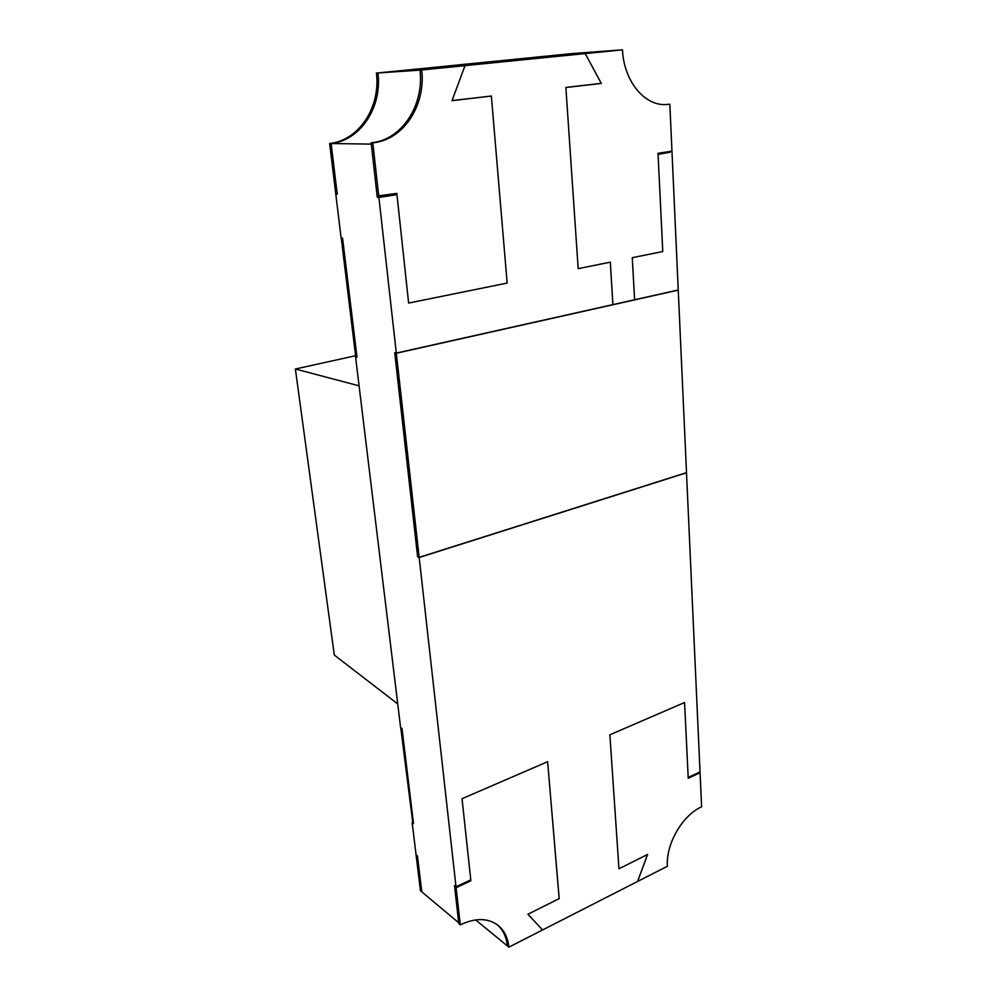 <?xml version="1.0" encoding="UTF-8"?>
<svg xmlns="http://www.w3.org/2000/svg" width="997" height="997" viewBox="0 0 997 997"><rect width="100%" height="100%" fill="white"/><g stroke="black" fill="none" stroke-linecap="round" stroke-linejoin="round"><path stroke-width="1.5" d="M420.36 74.127L420.061 70.114L464.988 65.665L452.077 100.585L491.359 96.036L507.161 283.073L408.633 303.063L396.956 194.664L377.277 197.319L371.308 144.116L331.116 143.531L337.26 194.278L335.79 194.166L337.26 194.278L331.116 143.531C360.553 140.328 382.225 107.302 377.963 72.968L573.574 53.452L620.583 49.987L583.395 53.726L585.251 53.589L601.241 83.337L565.86 87.437L578.185 268.667L610.301 262.149L612.881 304.621L396.308 353.088L394.712 352.689L417.606 556.638L419.164 557.36L686.497 472.665L700.031 771.89L688.192 777.461L684.578 702.511L688.242 778.296L700.068 772.712L699.221 772.264M355.568 355.717L295.386 369.015L334.294 655.054L397.741 703.919L400.607 727.598L402.003 728.533L413.518 823.597L412.147 822.55L420.435 890.72L458.695 922.736L454.52 885.598L456.015 886.794L470.771 879.853L462.035 798.709L470.871 880.75L456.115 887.704L460.278 924.867L458.794 923.633L454.632 886.507L456.115 887.704M507.049 943.336L507.386 945.916L475.606 919.895M396.956 194.664L378.897 197.443L396.308 353.088M377.277 197.319L378.897 197.443M609.865 734.801L684.578 702.511L609.865 734.801L618.963 868.786L609.865 734.801M647.589 854.491L618.963 868.786L647.639 854.404L637.582 881.473L647.552 854.454M460.278 924.867C475.419 917.651 488.056 917.851 498.176 925.44C504.32 930.55 507.884 937.791 508.881 947.15L542.58 929.952L527.936 914.212L559.192 898.584L547.627 761.708L462.035 798.709L547.627 761.708L559.155 898.609M527.949 914.199L559.205 898.646M700.068 772.712L701.614 806.847C682.509 815.147 665.709 844.135 667.404 866.243L542.567 929.964L527.999 914.237M658.057 154.086L670.121 152.229L670.084 151.432M672.015 152.267L678.234 289.99L634.603 299.761L632.272 257.687L662.768 251.506L658.07 154.41L670.121 152.229M295.386 369.015L359.082 385.851L397.741 703.919M419.164 557.36L456.015 886.794M622.477 49.85L583.382 53.726L585.239 53.589L601.316 83.412L565.872 87.512L578.185 268.667L610.326 262.136L612.893 304.621L634.615 299.761L632.285 257.687L662.768 251.506L658.02 153.289L671.966 151.145L669.834 104.224L665.722 104.585C644.249 105.744 623.81 80.869 622.477 49.85L420.061 70.114L376.417 73.068L419.949 68.781L377.963 72.968C382.225 107.302 360.553 140.328 331.116 143.531L329.646 143.506C359.045 140.315 380.692 107.34 376.417 73.068M329.646 143.506L341.124 238.034L342.582 238.221L357.001 357.225L355.568 356.839L359.082 385.851M417.431 855.887L416.073 854.79L417.431 855.887L421.793 891.854L417.431 855.887M491.359 96.123L507.161 283.073L408.633 303.063L396.831 193.393L377.14 196.048L371.158 142.808C401.405 140.191 424.174 105.906 420.061 70.114L465.001 65.665L452.015 100.672L490.337 96.161M378.76 196.172L372.791 142.82L371.158 142.808M372.791 142.82C403.062 140.203 425.869 105.869 421.756 70.002M395.323 194.54L395.223 193.642M508.881 947.15L507.386 945.916C506.426 936.968 503.111 929.952 497.416 924.855M455.28 886.208L454.632 886.507M470.871 880.75L470.11 880.152M669.834 104.224L664.775 104.598M601.316 83.412L600.231 83.461M419.176 557.51L396.332 353.237L678.247 290.127L686.509 472.79L419.176 557.51L417.618 556.775L395.049 352.776M396.332 353.237L394.737 352.838M355.73 357.038L341.211 237.585L355.73 357.038M497.441 61.029L460.203 64.718L497.441 61.054M573.574 53.452L535.464 57.203L573.574 53.452M400.831 728.383L412.87 823.323L401.43 728.146"/></g></svg>
